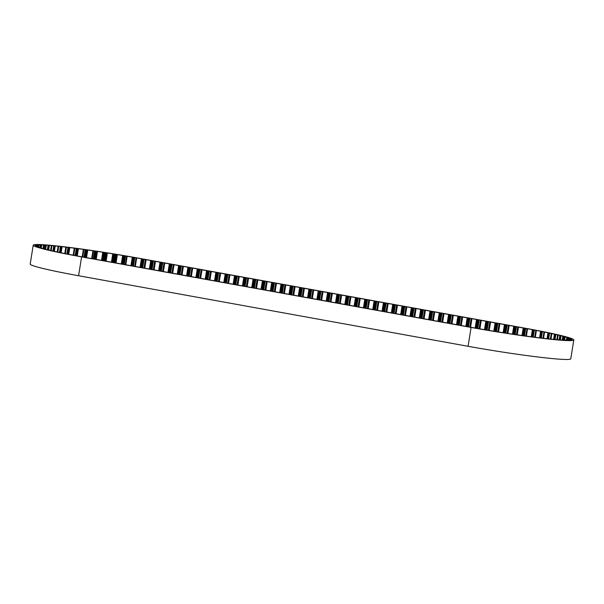 <?xml version="1.0" encoding="UTF-8"?>
<svg xmlns="http://www.w3.org/2000/svg" width="604" height="604" viewBox="0 0 604 604"><rect width="100%" height="100%" fill="white"/><g stroke="black" fill="none" stroke-linecap="round" stroke-linejoin="round"><path stroke-width="0.91" d="M135.319 266.492L136.685 257.961L132.291 257.168A74.466 4.047 9.1 0 0 127.165 256.262L122.657 255.484A74.466 4.047 9.1 0 0 117.372 254.594L112.759 253.839A74.466 4.047 9.1 0 0 107.414 252.978L102.793 252.253A74.466 4.047 9.1 0 0 97.486 251.438L92.933 250.766A74.466 4.047 9.1 0 0 87.761 250.011L83.367 249.392A74.466 4.047 9.1 0 0 78.422 248.712L74.269 248.161A74.466 4.047 9.1 0 0 69.641 247.572L65.806 247.104A74.466 4.047 9.1 0 0 61.578 246.613L58.127 246.236A74.466 4.047 9.1 0 0 54.383 245.851L51.378 245.564A74.466 4.047 9.1 0 0 48.192 245.292L45.693 245.111A74.466 4.047 9.1 0 0 43.111 244.96L41.155 244.884A74.466 4.047 9.1 0 0 39.237 244.854L40.8 245.292L37.871 244.884A74.466 4.047 9.1 0 0 36.64 244.975L38.784 245.443L35.878 245.111A74.466 4.047 9.1 0 0 35.364 245.322L37.795 245.82L35.236 245.564A74.466 4.047 9.1 0 0 35.44 245.888L38.203 246.47L35.938 246.228A74.466 4.047 9.1 0 0 36.867 246.666L39.932 247.27L37.977 247.096A74.466 4.047 9.1 0 0 39.615 247.64L41.321 248.153A74.466 4.047 9.1 0 0 43.631 248.788L45.889 249.369A74.466 4.047 9.1 0 0 48.841 250.094L51.642 250.751A74.466 4.047 9.1 0 0 55.153 251.536L58.429 252.238A74.466 4.047 9.1 0 0 62.454 253.076L66.138 253.823A74.466 4.047 9.1 0 0 70.608 254.699L74.632 255.469A74.466 4.047 9.1 0 0 79.456 256.368L474.729 327.972A74.466 4.047 9.1 0 0 479.855 328.878L484.37 329.656A74.466 4.047 9.1 0 0 489.655 330.547L494.261 331.302A74.466 4.047 9.1 0 0 499.606 332.162L504.227 332.887A74.466 4.047 9.1 0 0 509.542 333.702L514.087 334.382A74.466 4.047 9.1 0 0 519.259 335.129L523.653 335.748A74.466 4.047 9.1 0 0 528.598 336.428L532.751 336.979A74.466 4.047 9.1 0 0 537.379 337.568L541.214 338.036A74.466 4.047 9.1 0 0 545.442 338.527L548.893 338.904A74.466 4.047 9.1 0 0 552.637 339.289L555.642 339.576A74.466 4.047 9.1 0 0 558.828 339.848L561.327 340.029A74.466 4.047 9.1 0 0 563.909 340.18L565.865 340.256A74.466 4.047 9.1 0 0 567.783 340.286L566.22 339.848L569.157 340.256A74.466 4.047 9.1 0 0 570.38 340.165L568.379 339.674L571.142 340.029A74.466 4.047 9.1 0 0 571.656 339.818L569.232 339.32L571.792 339.584A74.466 4.047 9.1 0 0 571.58 339.252L568.817 338.67L571.082 338.912A74.466 4.047 9.1 0 0 570.153 338.474L567.284 337.946L567.405 337.5L564.045 336.858L565.699 336.994A74.466 4.047 9.1 0 0 563.396 336.353L561.116 335.764A74.466 4.047 9.1 0 0 558.179 335.046L555.378 334.397A74.466 4.047 9.1 0 0 551.867 333.604L548.591 332.902A74.466 4.047 9.1 0 0 544.566 332.064L540.882 331.317A74.466 4.047 9.1 0 0 536.412 330.441L532.388 329.671A74.466 4.047 9.1 0 0 527.564 328.772L523.223 327.98L522.03 335.416M41.155 244.884L40.687 247.829M45.693 245.111L45.066 249.029M51.378 245.564L50.615 250.373M58.127 246.236L57.229 251.838M65.806 247.104L64.794 253.401M74.269 248.161L73.167 255.031M83.367 249.392L82.197 256.715M77.259 255.96L78.422 248.712M92.933 250.766L91.702 258.444M86.531 257.651L87.761 250.011M102.793 252.253L101.517 260.218M96.21 259.403L97.486 251.438M112.759 253.839L111.43 262.144M106.1 261.2L107.414 252.978M122.657 255.484L121.298 263.956M116.021 262.997L117.372 254.594M132.291 257.168L130.925 265.7M125.806 264.771L127.165 256.262M523.223 327.98L136.685 257.961M535.318 337.304L536.412 330.441M543.562 338.316L544.566 332.064M550.984 339.123L551.867 333.604M557.432 339.735L558.179 335.046M562.837 339.81L563.396 336.353M567.352 337.87L569.043 338.044A74.466 4.047 9.1 0 0 567.405 337.5M81.6 256.881L471.09 327.443A76.512 4.16 9.1 0 0 573.8 339.954A76.512 4.16 9.1 0 0 525.42 328.259L135.93 257.704A76.512 4.16 9.1 0 0 33.22 245.194A76.512 4.16 9.1 0 0 81.6 256.881L78.58 275.741A76.512 4.16 9.1 0 1 30.2 264.046L33.22 245.194M471.09 327.443L468.07 346.296L78.58 275.741M532.388 329.671L531.263 336.692M526.386 336.126L527.564 328.772M468.07 346.296A76.512 4.16 9.1 0 0 570.78 358.806L573.8 339.954M37.712 246.311L37.765 245.866M38.784 245.443L38.528 246.968L38.784 245.443M524.884 328.433L523.706 335.756M532.441 329.814L531.339 336.707L532.441 329.814M540.603 331.415L539.606 337.742L540.603 331.415M569.232 339.32L569.157 339.758L569.232 339.32M568.236 339.705L568.175 340.127L568.236 339.705M61.2 246.757L60.264 252.623M68.773 247.632L67.731 254.141M77.078 248.689L75.945 255.719M85.964 249.905L84.771 257.334M95.266 251.249L94.02 259.01M104.817 252.714L103.533 260.732M114.443 254.254L113.129 262.476M123.971 255.854L122.635 264.197M133.212 257.478L131.868 265.866M525.676 328.553L524.499 335.869M534.344 330.177L533.249 337.04M542.354 331.762L541.35 338.051M549.557 333.272L548.659 338.874M555.808 334.684L555.046 339.486M561.01 335.967L560.384 339.886M565.057 337.108L564.581 340.067M567.873 338.074L567.564 340.029M569.413 338.852L569.346 339.274M141.412 258.814L140.037 267.346M146.153 259.675L144.794 268.199M150.713 260.498L149.347 269.037M155.462 261.358L154.095 269.89M160.022 262.189L158.656 270.72M164.771 263.05L163.405 271.573M169.331 263.873L167.965 272.404M174.08 264.733L172.714 273.257M178.641 265.556L177.274 274.095M183.389 266.417L182.023 274.948M187.95 267.247L186.583 275.779M192.699 268.108L191.332 276.632M197.259 268.931L195.892 277.462M202.008 269.792L200.641 278.316M206.568 270.615L205.201 279.154M211.317 271.475L209.95 280.007M215.877 272.306L214.511 280.837M220.626 273.167L219.26 281.691M225.186 273.989L223.82 282.521M229.935 274.85L228.569 283.374M234.495 275.673L233.129 284.212M239.244 276.534L237.878 285.065M243.805 277.364L242.431 285.896M248.546 278.225L247.187 286.749M253.106 279.048L251.74 287.579M257.855 279.909L256.489 288.44M262.415 280.739L261.049 289.271M267.164 281.6L265.798 290.124M271.724 282.423L270.358 290.954M276.473 283.284L275.107 291.808M281.034 284.106L279.667 292.646M285.783 284.967L284.416 293.499M290.343 285.798L288.976 294.329M295.092 286.658L293.725 295.182M299.652 287.481L298.285 296.013M304.401 288.342L303.034 296.866M308.961 289.165L307.595 297.704M313.71 290.026L312.344 298.557M318.27 290.856L316.904 299.388M323.019 291.717L321.653 300.241M327.579 292.54L326.213 301.071M332.328 293.401L330.962 301.924M336.889 294.224L335.522 302.763M341.637 295.084L340.271 303.616M346.19 295.915L344.824 304.446M350.939 296.775L349.58 305.299M355.499 297.598L354.133 306.13M360.248 298.459L358.882 306.983M364.808 299.282L363.442 307.821M369.557 300.143L368.191 308.674M374.118 300.973L372.751 309.505M378.867 301.834L377.5 310.358M383.427 302.657L382.06 311.188M388.176 303.518L386.809 312.041M392.736 304.348L391.369 312.88M397.485 305.201L396.118 313.733M402.045 306.032L400.679 314.563M406.794 306.892L405.427 315.416M411.354 307.715L409.988 316.247M416.103 308.576L414.737 317.108M420.663 309.407L419.297 317.938M425.412 310.267L424.046 318.791M429.973 311.09L428.606 319.622M434.721 311.951L433.355 320.475M439.282 312.774L437.915 321.313M444.031 313.635L442.664 322.166M448.583 314.465L447.217 322.997M453.332 315.326L451.973 323.85M457.892 316.149L456.526 324.68M462.641 317.009L461.275 325.533M467.202 317.832L465.835 326.371M471.951 318.693L470.584 327.225M476.511 319.524L475.144 328.048M481.26 320.384L479.901 328.886M485.82 321.207L484.468 329.671M490.569 322.068L489.225 330.471M495.129 322.891L493.8 331.196M499.878 323.752L498.557 331.996M504.438 324.582L503.147 332.63M509.187 325.443L507.904 333.453M513.747 326.266L512.502 334.027M518.496 327.126L517.258 334.843M565.971 339.878L565.91 340.263M568.568 339.788L568.5 340.173M569.648 339.425L569.58 339.826M568.908 338.731L568.749 339.705M568.817 338.67L568.658 339.69L568.817 338.67M567.284 337.946L566.967 339.939M566.741 339.909L567.073 337.855L566.763 339.909M566.869 337.402L566.476 339.871M564.4 336.972L563.917 339.961M564.098 336.881L563.615 339.909M562.822 336.247L562.211 340.082M560.293 335.832L559.666 339.765M559.893 335.726L559.259 339.697M557.59 334.941L556.828 339.682M555.053 334.548L554.283 339.35M554.555 334.427L553.785 339.267M551.263 333.506L550.372 339.063M548.764 333.136L547.866 338.731M548.183 333.008L547.284 338.625M548.009 332.963L547.103 338.595M543.962 331.974L542.958 338.24M541.546 331.626L540.542 337.923M540.897 331.498L539.885 337.795M535.824 330.358L534.721 337.228M533.536 330.048L532.434 336.926M532.826 329.912L531.724 336.783M526.998 328.697L525.82 336.05M524.121 328.297L522.943 335.613M523.645 328.183L522.468 335.514M523.54 328.063L522.347 335.484M517.696 327.006L516.465 334.729M516.39 326.87L515.159 334.541M515.597 326.749L514.366 334.42M514.834 326.613L513.604 334.291M514.351 326.5L513.121 334.171M514.231 326.379L512.985 334.14M508.387 325.322L507.111 333.332M507.081 325.186L505.812 333.129M506.288 325.065L505.012 333.008M505.525 324.929L504.249 332.895M505.042 324.816L503.766 332.796M504.921 324.695L503.63 332.759M499.085 323.638L497.764 331.868M497.771 323.495L496.465 331.664M496.979 323.382L495.673 331.536M496.216 323.238L494.91 331.407M495.733 323.125L494.419 331.332M495.612 323.004L494.283 331.309M489.776 321.947L488.432 330.343M488.462 321.811L487.134 330.124M487.67 321.69L486.341 329.988M486.907 321.554L485.578 329.859M486.424 321.441L485.095 329.776M486.303 321.32L484.952 329.754M480.467 320.263L479.108 328.75M479.161 320.128L477.809 328.523M478.36 320.007L477.017 328.38M477.598 319.871L476.262 328.244M477.122 319.758L475.771 328.161M476.994 319.637L475.635 328.138M471.158 318.58L469.791 327.089M469.852 318.436L468.5 326.855M469.051 318.323L467.707 326.711M468.289 318.18L466.952 326.568M467.813 318.066L466.462 326.485M467.685 317.946L466.326 326.454M461.849 316.889L460.482 325.397M460.542 316.753L459.191 325.163M459.742 316.632L458.398 325.02M458.987 316.496L457.643 324.884M458.504 316.383L457.152 324.793M458.376 316.262L457.017 324.771M452.539 315.205L451.18 323.714M451.233 315.069L449.882 323.48M450.433 314.948L449.089 323.336M449.678 314.812L448.334 323.2M449.195 314.699L447.843 323.11M449.066 314.578L447.707 323.087M443.23 313.521L441.871 322.023M441.924 313.378L440.573 321.789M441.131 313.265L439.788 321.645M440.369 313.121L439.025 321.509M439.886 313.008L438.534 321.426M439.757 312.887L438.398 321.396M433.921 311.83L432.562 320.339M432.615 311.694L431.271 320.105M431.822 311.573L430.478 319.961M431.06 311.438L429.716 319.826M430.576 311.324L429.233 319.735M430.456 311.203L429.089 319.712M424.612 310.146L423.253 318.655M423.306 310.003L421.962 318.421M422.513 309.89L421.169 318.278M421.751 309.754L420.407 318.142M421.267 309.641L419.923 318.051M421.147 309.52L419.78 318.029M415.303 308.463L413.944 316.964M413.997 308.319L412.653 316.73M413.204 308.199L411.86 316.587M412.441 308.063L411.098 316.451M411.958 307.949L410.614 316.368M411.837 307.829L410.471 316.337M406.001 306.772L404.635 315.28M404.688 306.636L403.344 315.046M403.895 306.515L402.551 314.903M403.132 306.379L401.788 314.767M402.649 306.266L401.305 314.676M402.528 306.145L401.162 314.654M396.692 305.088L395.326 313.597M395.378 304.945L394.034 313.363M394.586 304.831L393.242 313.219M393.823 304.695L392.479 313.076M393.34 304.582L391.996 312.993M393.219 304.461L391.853 312.963M387.383 303.397L386.016 311.906M386.069 303.261L384.725 311.672M385.276 303.14L383.933 311.528M384.514 303.004L383.17 311.392M384.031 302.891L382.687 311.302M383.91 302.77L382.543 311.279M378.074 301.713L376.707 310.222M376.768 301.577L375.416 309.988M375.967 301.456L374.623 309.844M375.205 301.321L373.861 309.709M374.729 301.207L373.378 309.618M374.601 301.086L373.242 309.595M368.765 300.029L367.398 308.538M367.459 299.886L366.107 308.304M366.658 299.773L365.314 308.161M365.896 299.629L364.559 308.017M365.42 299.516L364.069 307.934M365.292 299.395L363.933 307.904M359.456 298.338L358.089 306.847M358.149 298.202L356.798 306.613M357.349 298.082L356.005 306.47M356.594 297.946L355.25 306.334M356.111 297.832L354.759 306.243M355.983 297.712L354.623 306.22M350.146 296.655L348.787 305.163M348.84 296.519L347.489 304.929M348.04 296.398L346.696 304.786M347.285 296.262L345.941 304.65M346.802 296.149L345.45 304.559M346.673 296.028L345.314 304.537M340.837 294.971L339.478 303.48M339.531 294.827L338.18 303.246M338.738 294.714L337.394 303.102M337.976 294.571L336.632 302.959M337.493 294.458L336.141 302.876M337.364 294.337L336.005 302.846M331.528 293.28L330.169 301.789M330.222 293.144L328.878 301.555M329.429 293.023L328.085 301.411M328.667 292.887L327.323 301.275M328.183 292.774L326.839 301.185M328.063 292.653L326.696 301.162M322.219 291.596L320.86 300.105M320.913 291.46L319.569 299.871M320.12 291.339L318.776 299.727M319.357 291.204L318.014 299.592M318.874 291.09L317.53 299.501M318.753 290.969L317.387 299.478M312.91 289.912L311.551 298.421M311.604 289.769L310.26 298.187M310.811 289.656L309.467 298.044M310.048 289.512L308.704 297.9M309.565 289.399L308.221 297.817M309.444 289.278L308.078 297.787M303.608 288.221L302.242 296.73M302.294 288.085L300.951 296.496M301.502 287.965L300.158 296.353M300.739 287.829L299.395 296.217M300.256 287.715L298.912 296.126M300.135 287.595L298.769 296.103M294.299 286.538L292.932 295.046M292.985 286.402L291.641 294.812M292.193 286.281L290.849 294.669M291.43 286.145L290.086 294.533M290.947 286.032L289.603 294.442M290.826 285.911L289.459 294.42M284.99 284.854L283.623 293.355M283.676 284.711L282.332 293.121M282.883 284.597L281.539 292.978M282.121 284.454L280.777 292.842M281.638 284.341L280.294 292.759M281.517 284.22L280.15 292.729M275.681 283.163L274.314 291.672M274.375 283.027L273.023 291.438M273.574 282.906L272.23 291.294M272.812 282.77L271.468 291.158M272.336 282.657L270.985 291.068M272.208 282.536L270.849 291.045M266.372 281.479L265.005 289.988M265.065 281.336L263.714 289.754M264.265 281.222L262.921 289.61M263.503 281.087L262.166 289.475M263.027 280.973L261.675 289.384M262.899 280.852L261.54 289.361M257.062 279.795L255.696 288.297M255.756 279.652L254.405 288.063M254.956 279.531L253.612 287.919M254.201 279.395L252.857 287.783M253.718 279.282L252.366 287.7M253.589 279.161L252.23 287.67M247.753 278.104L246.394 286.613M246.447 277.968L245.096 286.379M245.647 277.848L244.303 286.236M244.892 277.712L243.548 286.1M244.409 277.598L243.057 286.009M244.28 277.478L242.921 285.986M238.444 276.421L237.085 284.929M237.138 276.277L235.787 284.695M236.345 276.164L235.001 284.552M235.583 276.028L234.239 284.409M235.099 275.915L233.748 284.325M234.971 275.794L233.612 284.295M229.135 274.729L227.776 283.238M227.829 274.594L226.485 283.004M227.036 274.473L225.692 282.861M226.273 274.337L224.93 282.725M225.79 274.224L224.446 282.634M225.669 274.103L224.303 282.612M219.826 273.046L218.467 281.555M218.52 272.91L217.176 281.321M217.727 272.789L216.383 281.177M216.964 272.653L215.62 281.041M216.481 272.54L215.137 280.951M216.36 272.419L214.994 280.928M210.517 271.362L209.158 279.871M209.211 271.219L207.867 279.637M208.418 271.105L207.074 279.493M207.655 270.962L206.311 279.35M207.172 270.849L205.828 279.267M207.051 270.728L205.685 279.237M201.215 269.671L199.849 278.18M199.901 269.535L198.557 277.946M199.109 269.414L197.765 277.802M198.346 269.278L197.002 277.666M197.863 269.165L196.519 277.576M197.742 269.044L196.376 277.553M191.906 267.987L190.539 276.496M190.592 267.851L189.248 276.262M189.799 267.731L188.456 276.119M189.037 267.595L187.693 275.983M188.554 267.481L187.21 275.892M188.433 267.361L187.066 275.869M182.597 266.304L181.23 274.812M181.283 266.16L179.939 274.578M180.49 266.047L179.146 274.435M179.728 265.903L178.384 274.291M179.245 265.79L177.901 274.208M179.124 265.669L177.757 274.178M173.288 264.612L171.921 273.121M171.981 264.476L170.63 272.887M171.181 264.356L169.837 272.744M170.419 264.22L169.075 272.608M169.943 264.107L168.591 272.517M169.815 263.986L168.456 272.495M163.978 262.929L162.612 271.438M162.672 262.793L161.321 271.204M161.872 262.672L160.528 271.06M161.109 262.536L159.773 270.924M160.634 262.423L159.282 270.834M160.505 262.302L159.146 270.811M154.669 261.245L153.303 269.754M153.363 261.102L152.012 269.52M152.563 260.988L151.219 269.376M151.808 260.845L150.464 269.233M151.325 260.732L149.973 269.15M151.196 260.611L149.837 269.12M145.36 259.554L144.001 268.063M144.054 259.418L142.703 267.829M143.254 259.297L141.917 267.685M142.499 259.161L141.155 267.549M142.016 259.048L140.664 267.459M141.887 258.927L140.528 267.436M136.059 257.87L134.7 266.379M134.768 257.734L133.424 266.145M133.975 257.621L132.631 266.002M132.721 257.364L131.37 265.775M132.578 257.244L131.211 265.745M126.636 256.194L125.277 264.673M125.526 256.096L124.182 264.476M124.764 255.99L123.427 264.341M123.397 255.734L122.053 264.091M123.005 255.567L121.653 264.016M116.882 254.541L115.545 262.906M115.976 254.48L114.654 262.748M115.258 254.39L113.937 262.619M113.801 254.125L112.48 262.355M113.175 253.929L111.846 262.242M106.983 252.933L105.67 261.124M106.296 252.917L104.998 260.996M105.632 252.834L104.349 260.883M104.115 252.578L102.831 260.603M103.269 252.351L101.985 260.339M97.108 251.407L95.84 259.343M96.663 251.438L95.409 259.259M96.066 251.37L94.82 259.154M94.511 251.113L93.273 258.874M93.454 250.864L92.223 258.535M87.452 249.988L86.236 257.598M87.248 250.056L86.047 257.568M86.734 250.011L85.541 257.47M85.172 249.762L83.986 257.191M83.926 249.49L82.756 256.821M78.226 248.818L77.085 255.93L78.226 248.818M77.803 248.788L76.67 255.854M76.27 248.554L75.145 255.567M74.851 248.267L73.748 255.145M69.77 247.738L68.713 254.329L69.777 247.738M69.445 247.716L68.395 254.269M67.958 247.504L66.923 253.974M66.402 247.202L65.398 253.499M62.023 246.84L61.072 252.797M61.812 246.825L60.861 252.751M60.4 246.636L59.464 252.457M58.731 246.334L57.833 251.928M55.032 246.122L54.201 251.324M54.503 246.077L53.68 251.211M53.726 245.964L52.918 251.037M51.982 245.654L51.212 250.456M49.249 245.632L48.546 250.026M48.811 245.594L48.116 249.92M48.071 245.496L47.391 249.746M46.274 245.194L45.64 249.12M44.553 245.345L43.994 248.856M44.213 245.33L43.654 248.795M43.526 245.247L42.99 248.621M41.714 244.96L41.238 247.919M41.042 245.284L40.634 247.821M40.8 245.292L40.4 247.783M40.181 245.224L39.856 247.247M38.384 244.945L38.324 245.322M38.641 245.466L38.407 246.945M38.097 245.413L37.946 246.357M37.312 245.828L37.252 246.228M37.841 246.447L37.78 246.84M39.887 247.693L39.955 247.285L39.864 247.693M565.948 339.863L565.88 340.256M564.045 336.858L563.555 339.901M559.795 335.696L559.161 339.682M554.404 334.382L553.626 339.237M547.964 332.947L547.058 338.587M62.061 246.832L61.11 252.797M55.213 246.122L54.375 251.362M49.369 245.624L48.66 250.056M44.628 245.337L44.062 248.871M41.08 245.277L40.672 247.829"/></g></svg>
